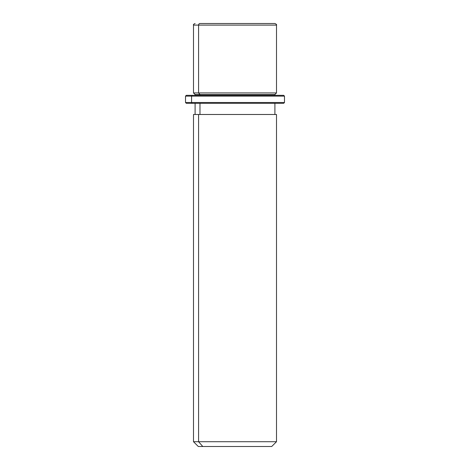 <?xml version="1.0" encoding="UTF-8"?>
<svg xmlns="http://www.w3.org/2000/svg" width="470" height="470" viewBox="0 0 470 470"><rect width="100%" height="100%" fill="white"/><g stroke="black" fill="none" stroke-linecap="round" stroke-linejoin="round"><path stroke-width="0.7" d="M274.903 95.328L274.903 94.535L199.979 94.535L198.581 92.937L276.501 92.937L198.581 92.937L199.979 94.535L195.097 94.535L274.903 94.535L276.501 92.937L276.501 25.098L198.581 25.098L276.501 25.098C276.906 24.71 276.378 24.176 274.903 23.5L199.979 23.5A1.598 1.398 90 0 0 198.581 25.098L198.581 92.937L198.581 25.098L193.499 25.098L198.581 25.098A1.598 1.398 -90 0 1 199.979 23.5L270.021 23.5M195.097 23.5C193.622 24.176 193.094 24.71 193.499 25.098L193.499 92.937L198.581 92.937L193.499 92.937L195.097 94.535L195.097 95.328M199.979 95.328L199.979 94.535L199.979 95.328M199.979 114.486L199.979 103.312L199.979 114.486M274.903 103.312L274.903 114.486L198.581 114.486L198.581 441.712L193.499 441.712L198.581 441.712L198.581 114.486L276.501 114.486L276.501 441.712L198.581 441.712L202.782 446.5L198.287 446.5L193.499 441.712L193.499 114.486L198.581 114.486M271.713 446.5L202.782 446.5L198.581 441.712L276.501 441.712L271.713 446.5M202.782 446.5L267.219 446.5M277.723 95.328L192.277 95.328L283.686 95.328L284.485 96.127L191.572 96.127L192.277 95.328L191.572 96.127L185.515 96.127L191.572 96.127L191.572 102.513L185.515 102.513L191.572 102.513L191.572 96.127L284.485 96.127L284.485 102.513L191.572 102.513L284.485 102.513L283.686 103.312L192.277 103.312L277.723 103.312M192.277 103.312L191.572 102.513L192.277 103.312L186.314 103.312L185.515 102.513L185.515 96.127L186.314 95.328L192.277 95.328M283.686 103.312L186.314 103.312M195.097 114.486L195.097 103.312"/></g></svg>
